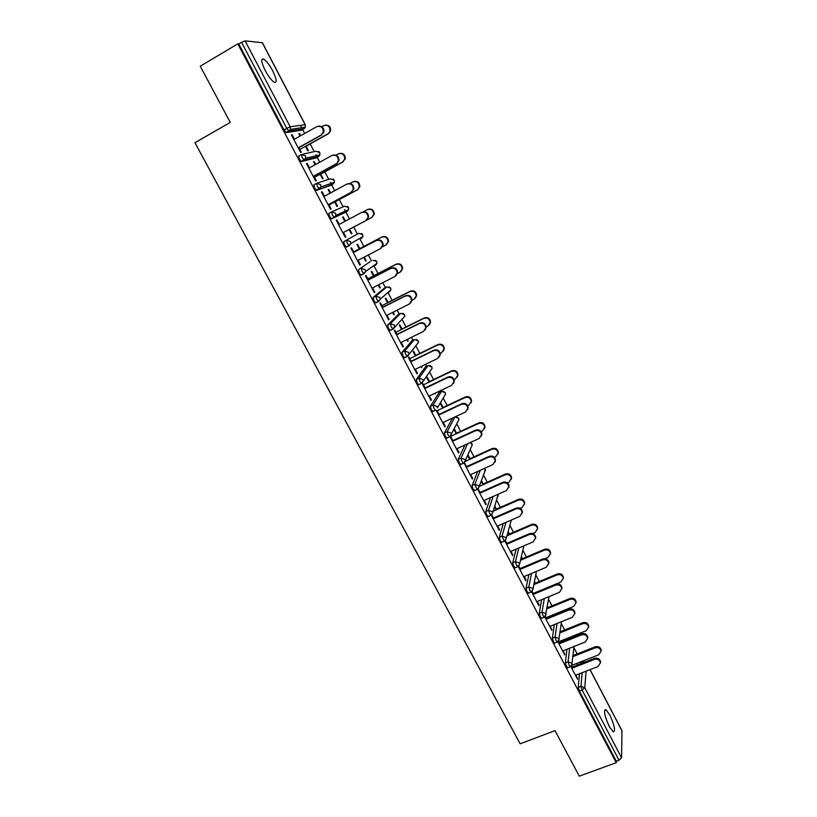 <?xml version="1.0" encoding="UTF-8"?>
<svg xmlns="http://www.w3.org/2000/svg" width="817" height="817" viewBox="0 0 817 817"><rect width="100%" height="100%" fill="white"/><g stroke="black" fill="none" stroke-linecap="round" stroke-linejoin="round"><path stroke-width="1.23" d="M609.788 714.926L605.877 709.626C603.426 710.371 604.58 716.06 609.349 726.67L613.25 731.94C615.681 731.113 614.527 725.445 609.788 714.926M272.664 70.773C269.344 64.666 266.322 60.754 263.605 59.018C260.674 58.334 261.226 62.204 265.28 70.609C268.619 76.727 271.632 80.628 274.308 82.313C277.239 82.956 276.697 79.116 272.664 70.773M581.643 662.495L581.214 661.668M577.159 653.937L573.881 647.656M569.235 638.782L568.683 637.73M564.629 629.978L561.279 623.575M556.336 614.149L556.05 613.598M551.986 605.836L548.575 599.31M539.251 581.51L535.768 574.851M526.414 556.98L522.86 550.188M513.464 532.245L509.849 525.341M500.413 507.316L496.736 500.28M487.259 482.183L483.511 475.034M473.993 456.846L470.194 449.575M460.625 431.305L456.754 423.911M447.144 405.549L443.212 398.042M440.108 392.109L439.566 391.088M433.551 379.578L429.568 371.97M426.597 366.302L425.565 364.321M419.836 353.393L415.802 345.683M412.983 340.291L411.441 337.339M406.018 326.984L401.933 319.181M399.247 314.055L397.185 310.113M392.078 300.36L387.952 292.476M385.41 287.604L382.816 282.662M378.026 273.511L373.859 265.545M371.449 260.94L368.324 254.975M363.851 246.438L359.654 238.411M357.366 234.05L353.7 227.034M349.462 218.936L345.908 212.165M345.867 212.083L344.56 209.591M343.12 206.824L339.321 199.562M334.674 190.688L331.62 184.856M331.498 184.632L330.293 182.324M328.72 179.332L324.809 171.856M319.753 162.195L317.2 157.324M317.006 156.946L315.903 154.842M314.208 151.594L310.184 143.904M304.71 133.447L302.668 129.556M302.392 129.025L300.462 125.348M590.058 669.623L621.951 730.643L621.584 757.788L619 760.208L616.284 761.199L616.243 762.69L579.304 776.15L555.009 730.643L520.153 743.817L194.957 142.709L230.251 122.407L200.247 66.218L237.798 43.863L238.768 43.955L284.02 129.934L286.787 128.371L241.536 42.3L238.768 43.955M241.536 42.3L245.08 40.85L262.288 42.729M616.243 762.69L237.798 43.863M298.797 147.489L301.299 152.258L300.615 152.411L291.424 134.917L292.129 134.795L291.536 135.132M300.084 136.041L298.848 133.692L299.522 133.58L298.961 133.896M305.466 146.304L307.825 150.808L308.479 150.665L306.12 146.172M294.437 139.207L292.129 134.795M300.646 135.724L299.522 133.58M567.825 667.765L566.467 666.549L565.374 662.883L566.957 649.26M616.284 761.199L579.376 691.08L578.262 687.383L579.498 673.739M580.387 663.864L580.785 662.832L583.103 661.923M301.514 130.199L286.338 132.609L284.02 129.934M557.858 641.825L564.741 654.917L563.25 650.74M559.533 643.673L558.358 641.427M565.221 640.385L564.67 639.333M560.615 631.592L560.299 630.99M560.156 632.011L560.482 632.624M564.118 639.558L564.67 640.61M541.773 618.163L540.323 616.876L539.261 613.271L541.651 599.668M531.561 591.794L538.863 605.693L539.046 604.682L537.341 601.445M533.572 594.265L532.071 591.406M535.237 583.185L534.43 581.653M534.247 582.592L535.043 584.124M515.292 567.744L513.74 566.375L512.719 562.831L516.13 549.157M504.835 540.946L512.565 555.662L512.8 554.743L511.013 551.342M507.183 544.04L505.355 540.578M509.44 533.981L508.143 531.51M507.908 532.367L509.205 534.849M488.362 516.477L486.718 515.027L485.737 511.554L490.476 497.645M477.669 489.26L485.839 504.794L486.125 503.966L484.246 500.402M480.345 492.988L478.19 488.883M483.225 483.991L481.427 480.559M481.142 481.325L482.939 484.757M461.002 464.352L459.225 462.81L458.296 459.399L464.924 444.989M453.067 441.068L450.647 436.452L450.29 437.156L458.654 453.078L458.991 452.342L457.03 448.615M456.591 433.173L454.426 429.048M454.078 429.722L456.243 433.858M433.194 411.329L431.274 409.695L430.385 406.366L439.035 392.609M425.32 388.279L422.92 383.694L422.501 384.296L431.008 400.493L431.407 399.85L429.354 395.949M429.109 382.101L426.913 377.903L427.311 377.331L429.507 381.519M434.971 393.273L435.226 393.774L435.532 393.008M404.977 357.366L404.374 357.662L402.842 355.671L401.995 352.413L411.85 340.842M397.113 334.582L394.723 330.037L394.243 330.538L402.893 347L403.353 346.469L401.208 342.384M401.515 329.486L399.288 325.227L399.738 324.747L401.974 328.996M406.825 339.606L407.744 341.363L408.183 340.842L407.387 339.331M376.443 302.392L375.565 302.831L373.91 300.707L373.114 297.531L384.215 288.217M368.406 279.955L366.036 275.452L365.495 275.85L374.298 292.598L374.819 292.169L372.572 287.89M373.461 275.983L371.194 271.652L371.715 271.275L373.972 275.595M378.2 285.021L379.793 288.064L380.293 287.645L378.761 284.735M346.245 247.061L349.002 245.611L350.82 243.568L350.493 241.577L346.49 240.229L347.235 243.323L349.329 245.641L346.582 247.091L344.468 244.783L343.732 241.679L358.745 233.325L343.732 241.679M336.257 220.212L336.859 219.926L336.267 220.233L345.213 237.257L345.795 236.93L343.446 232.467M339.208 224.389L336.859 219.926M344.835 221.397L342.619 217.169L343.201 216.893L342.64 217.199M349.084 229.485L351.371 233.856L351.933 233.55L349.645 229.189M345.397 221.09L343.201 216.893M330.395 185.52L316.72 190.351L314.514 187.859L313.83 184.846L316.516 183.376M309.49 167.853L307.161 163.42L306.498 163.594L315.607 180.935L316.261 180.731L313.81 176.064M315.127 164.738L313.565 161.756L314.208 161.592L313.646 161.899M320.121 174.266L322.47 178.729L323.083 178.535L320.754 174.082M315.699 164.431L314.208 161.592M316.016 157.977L301.31 161.552L299.339 159.029L298.675 156.057L301.33 154.576M330.048 193.19L328.158 189.585L328.771 189.36L328.199 189.667M334.664 201.993L336.982 206.415L337.574 206.16L335.256 201.748M330.609 192.883L328.771 189.36M324.41 196.243L322.072 191.791L321.438 192.026L330.477 209.223L331.089 208.958L328.689 204.393M331.988 211.736L344.549 206.19L348.399 207.477L348.696 209.509L347.286 211.419L331.712 218.844L329.557 216.444L328.842 213.39L331.6 211.909L335.624 213.257L335.93 215.382L334.47 217.373L331.712 218.844M359.255 248.889L356.968 244.528L357.519 244.201L359.797 248.552M363.708 257.375L365.648 261.072L366.169 260.715L364.27 257.079M353.863 252.3L351.514 247.806L350.942 248.154L359.817 265.045L360.368 264.667L358.071 260.296M370.183 261.593L358.489 269.722L370.183 261.593M372.981 266.179L372.869 266.74M365.413 272.122L363.514 273.501M362.288 274.389L360.971 275.063L359.255 272.868L358.489 269.722M387.554 302.852L385.297 298.552L385.787 298.123L388.034 302.402M392.579 312.431L393.825 314.821L394.294 314.361L393.14 312.145M382.816 307.386L380.436 302.862L379.936 303.311L388.657 319.917L389.147 319.437L386.952 315.25M390.73 330.017L390.026 330.364L388.432 328.311L387.626 325.084L398.093 314.637M415.373 355.906L413.157 351.678L413.586 351.147L415.792 355.364M420.959 366.557L421.541 367.67L421.521 366.282M411.278 361.543L408.878 356.978L408.429 357.529L417.017 373.859L417.446 373.277L415.342 369.274M419.131 384.47L418.6 384.725L417.119 382.805L416.251 379.507L425.504 366.833M442.732 408.081L440.547 403.925L440.925 403.292L443.1 407.448M439.26 414.781L436.84 410.185L436.452 410.839L444.887 426.893L445.255 426.208L443.253 422.389M447.154 437.953L445.316 436.37L444.397 433L452.465 418.181M469.959 458.684L467.906 454.763M467.59 455.488L469.652 459.409M464.138 462.963L472.297 479.048L472.614 478.262L470.694 474.616M466.762 467.14L464.444 462.708M474.738 490.527L473.033 489.026L472.073 485.584L477.669 471.47M496.389 509.083L494.836 506.132M494.581 506.948L496.123 509.91M491.313 515.21L499.258 530.335L499.514 529.457L497.686 525.974M493.825 518.621L491.834 514.843M501.883 542.222L500.28 540.803L499.289 537.3L503.313 523.534M522.39 558.685L521.338 556.683M521.123 557.582L522.175 559.584M518.244 566.467L525.77 580.775L525.974 579.815L524.238 576.496M520.429 569.255L518.775 566.099M528.589 593.06L527.088 591.733L526.046 588.158L528.916 574.535M552.323 615.783L552.037 615.232M547.972 607.48L547.41 606.418M547.257 607.409L547.819 608.471M551.475 615.456L551.771 616.008M544.765 616.906L551.853 630.407L550.352 626.19M546.604 619.072L545.266 616.518M554.855 643.071L553.446 641.815L552.374 638.179L554.334 624.576M578.017 664.793L577.211 663.241M576.649 663.465L577.466 665.007M570.848 666.539L577.517 679.223L576.046 675.087M572.36 668.081L571.349 666.141M307.161 163.42L306.579 163.747M322.072 191.791L321.49 192.118M345.795 236.93L345.203 237.247M351.933 233.55L351.371 233.846M360.368 264.667L359.786 264.974M366.169 260.715L365.608 261.011M374.819 292.169L374.237 292.466M380.293 287.645L379.731 287.941M389.147 319.437L388.565 319.733M394.294 314.361L393.733 314.637M403.353 346.469L402.771 346.755M408.183 340.842L407.622 341.128M417.446 373.277L416.854 373.563M421.96 367.119L421.388 367.384M431.407 399.85L430.825 400.136M435.614 393.161L435.053 393.437M445.255 426.208L444.673 426.484M458.991 452.342L458.408 452.618M472.614 478.262L472.032 478.527M486.125 503.966L485.533 504.222M499.514 529.457L498.932 529.712M512.8 554.743L512.218 554.988M525.974 579.815L525.392 580.06M539.046 604.682L538.464 604.927M552.006 629.356L551.424 629.59M564.874 653.825L564.281 654.049M577.619 678.09L577.037 678.324M318.548 126.145C322.409 126.063 324.196 128.065 323.91 132.129L321.152 135.019L323.266 132.242C323.318 127.472 321.163 125.614 316.792 126.666L293.854 139.533M321.796 134.897L298.889 147.683M321.152 135.019L298.205 147.826M325.36 125.113C329.139 125.042 330.885 126.992 330.599 130.965L328.526 133.682L329.986 131.077C330.048 126.421 327.934 124.603 323.655 125.624L321.765 126.686M299.829 149.45L327.913 133.794M305.558 146.488L328.526 133.682M333.142 155.077C337.084 154.658 339.014 156.537 338.932 160.694L336.767 163.635L338.33 160.867C338.238 156.272 336.083 154.484 331.835 155.536L308.897 168.179M336.767 163.635L313.871 176.186M336.155 163.809L313.217 176.39M347.593 183.805C351.606 183.018 353.69 184.765 353.822 189.033L351.024 192.352L353.24 189.258C353.036 184.816 350.871 183.11 346.745 184.152L323.828 196.56M351.606 192.118L328.73 204.444M351.024 192.352L328.107 204.71M362.084 212.236C366.098 211.215 368.263 212.849 368.559 217.148L365.771 220.651L368.018 217.424C367.711 213.125 365.546 211.491 361.533 212.512L338.616 224.706M365.771 220.651L342.854 232.774M357.489 260.603L380.385 248.695L382.662 245.366C382.274 241.199 380.109 239.616 376.177 240.627L376.708 240.3C380.62 239.289 382.785 240.872 383.173 245.029L381.039 248.276M353.843 252.249L376.708 240.3M353.281 252.606L376.177 240.627M371.99 288.197L394.877 276.503L397.174 273.072C396.705 269.038 394.55 267.516 390.71 268.507L391.2 268.119C395.03 267.128 397.185 268.65 397.654 272.684L395.877 275.789M368.355 279.853L391.2 268.119M367.813 280.262L390.71 268.507M339.617 153.422C343.477 153.024 345.356 154.862 345.274 158.927L342.558 161.98L344.692 159.09C344.621 154.587 342.497 152.85 338.35 153.872L336.032 155.148M314.494 177.36L342.558 161.98M320.193 174.389L343.15 161.807M353.73 181.537C357.662 180.782 359.694 182.487 359.817 186.664L357.642 189.687L359.266 186.889C359.072 182.528 356.947 180.863 352.913 181.874L349.962 183.468M329.026 205.026L357.09 189.912M334.694 202.044L357.642 189.687M367.875 209.387C371.806 208.386 373.92 209.979 374.217 214.187L372.011 217.332L373.696 214.463C373.4 210.245 371.286 208.641 367.344 209.642L363.248 211.828M366.527 220.243L371.49 217.608M382.601 246.724L385.767 245.08L388.004 241.812C387.626 237.727 385.512 236.184 381.662 237.175L382.162 236.859C386.002 235.868 388.116 237.41 388.494 241.485L386.41 244.661M381.662 237.175L353.628 251.84M382.162 236.859L359.235 248.848M397.481 273.562L399.932 272.306L402.189 268.946C401.729 264.994 399.625 263.503 395.857 264.473L396.327 264.105C400.085 263.135 402.189 264.616 402.638 268.568L400.912 271.612M395.857 264.473L367.834 278.873M396.327 264.105L373.41 275.88M386.37 315.546L409.235 304.067L411.554 300.564C411.022 296.632 408.868 295.162 405.109 296.142L405.569 295.703C409.327 294.723 411.472 296.193 412.003 300.115L410.553 303.036M382.734 307.223L405.569 295.703M382.233 307.682L405.109 296.142M411.982 300.309L413.964 299.308L416.241 295.866C415.72 292.026 413.616 290.586 409.93 291.546L410.369 291.128C414.056 290.168 416.149 291.608 416.67 295.437L415.25 298.307M409.93 291.546L381.927 305.691M410.369 291.128L387.472 302.688M400.616 342.67L423.482 331.396L425.81 327.821C425.218 324.002 423.073 322.582 419.387 323.542L419.815 323.052C423.502 322.092 425.637 323.512 426.229 327.321L425.044 330.058M396.991 334.357L419.815 323.052M396.521 334.868L419.387 323.542M426.229 326.902L427.894 326.085L430.171 322.582C429.599 318.834 427.505 317.435 423.88 318.385L424.299 317.915C427.914 316.976 430.008 318.364 430.569 322.102L429.425 324.778M423.88 318.385L395.898 332.274M424.299 317.915L401.413 329.271M414.75 369.56L437.595 358.5L439.934 354.864C439.301 351.147 437.166 349.758 433.541 350.697L433.939 350.156C437.555 349.216 439.689 350.605 440.322 354.312L439.372 356.845M411.135 361.267L433.939 350.156M410.685 361.829L433.541 350.697M440.24 353.342L441.691 352.638L443.988 349.073C443.365 345.428 441.282 344.069 437.728 344.999L438.106 344.478C441.66 343.559 443.743 344.907 444.366 348.542L443.437 351.024M437.728 344.999L409.756 358.643M438.106 344.478L415.23 355.64M428.772 396.225L451.597 385.358L453.946 381.682C453.272 378.057 451.137 376.708 447.573 377.638L447.941 377.035C451.505 376.116 453.629 377.464 454.303 381.079L453.547 383.428M425.146 387.942L447.941 377.035M424.738 388.555L447.573 377.638M454.048 379.599L455.386 378.965L457.694 375.35C457.03 371.806 454.946 370.489 451.444 371.398L451.801 370.826C455.294 369.917 457.367 371.235 458.031 374.778L457.295 377.076M451.444 371.398L423.492 384.797M451.801 370.826L428.945 381.784M442.661 422.665L465.476 412.003L467.835 408.275C467.12 404.752 465.006 403.435 461.482 404.344L461.83 403.69C465.333 402.791 467.447 404.098 468.161 407.622L467.559 409.797M439.056 414.393L461.83 403.69M438.668 415.056L461.482 404.344M467.671 405.681L468.958 405.079L471.276 401.423C470.572 397.961 468.498 396.674 465.057 397.573L465.384 396.95C468.825 396.061 470.888 397.348 471.583 400.8L471 402.924M465.057 397.573L437.126 410.726M465.384 396.95L442.538 407.714M456.448 448.88L479.242 438.412L481.601 434.664C480.856 431.213 478.752 429.936 475.28 430.814L475.596 430.12C479.058 429.242 481.152 430.518 481.907 433.96L481.417 435.961M452.832 440.629L475.596 430.12M452.485 441.343L475.28 430.814M481.09 431.59L482.428 430.978L484.747 427.291C484.011 423.911 481.948 422.655 478.558 423.523L478.854 422.859C482.244 421.991 484.297 423.247 485.032 426.617L484.563 428.578M478.558 423.523L449.901 436.687M449.575 436.942L447.083 438.096M478.854 422.859L456.029 433.429M470.112 474.881L492.886 464.607L495.255 460.829C494.479 457.459 492.385 456.213 488.964 457.071L489.25 456.325C492.661 455.467 494.755 456.713 495.531 460.073L495.143 461.942M466.507 466.64L489.25 456.325M466.18 467.406L488.964 457.071M494.316 457.326L495.776 456.662L498.104 452.945C497.349 449.646 495.286 448.421 491.936 449.268L492.212 448.564C495.551 447.706 497.604 448.931 498.36 452.23L497.992 454.048M491.936 449.268L465.19 461.442M492.212 448.564L469.397 458.94M483.664 500.658L506.428 490.578L508.797 486.779C507.99 483.49 505.907 482.265 502.537 483.113L502.792 482.316C506.152 481.479 508.235 482.694 509.042 485.982L508.736 487.718M480.059 492.437L502.792 482.316M479.763 493.243L502.537 483.113M507.347 482.878L509.022 482.132L511.35 478.405C510.564 475.167 508.521 473.972 505.212 474.81L505.457 474.044C508.766 473.217 510.809 474.411 511.585 477.639L511.289 479.324M505.212 474.81L479.211 486.432M505.457 474.044L482.663 484.236M497.104 526.23L519.847 516.334L522.216 512.525C521.399 509.297 519.316 508.103 515.987 508.93L516.211 508.092C519.541 507.265 521.614 508.46 522.431 511.677L522.196 513.301M493.509 518.019L516.211 508.092M493.233 518.877L515.987 508.93M520.153 508.276L522.165 507.398L524.494 503.65C523.687 500.494 521.654 499.32 518.387 500.127L518.601 499.33C521.869 498.513 523.901 499.687 524.698 502.843L524.463 504.426M518.387 500.127L493.202 511.187M518.601 499.33L495.827 509.338M510.431 551.587L533.154 541.885L535.533 538.056C534.696 534.9 532.623 533.726 529.324 534.532L529.528 533.654C532.817 532.847 534.88 534.022 535.717 537.167L535.533 538.689M506.836 543.397L529.528 533.654M506.601 544.296L529.324 534.532M532.715 533.521L535.196 532.459L537.525 528.701C536.698 525.607 534.675 524.453 531.448 525.249L531.642 524.402C534.859 523.605 536.881 524.759 537.709 527.843L537.525 529.334M531.448 525.249L506.948 535.819M531.642 524.402L508.879 534.226M523.646 576.741L546.359 567.212L548.738 563.383C547.88 560.299 545.817 559.145 542.559 559.931L542.733 559.002C545.991 558.215 548.044 559.359 548.901 562.453L548.748 563.883M520.061 568.561L542.733 559.002M519.847 569.51L542.559 559.931M544.898 558.675L548.115 557.317L550.454 553.558C549.616 550.515 547.594 549.392 544.398 550.168L544.571 549.279C547.758 548.493 549.77 549.627 550.607 552.66L550.464 554.059M544.398 550.168L520.49 560.299M544.571 549.279L521.828 558.92M536.759 601.68L559.451 592.335L561.83 588.516C560.962 585.472 558.91 584.349 555.683 585.115L555.836 584.135C559.053 583.369 561.095 584.502 561.963 587.525L561.851 588.894M533.184 593.52L555.836 584.135M532.99 594.51L555.683 585.115M533.164 593.479L560.942 581.98L563.27 578.211C562.423 575.229 560.411 574.126 557.255 574.882L557.398 573.942C560.554 573.187 562.556 574.29 563.403 577.272L563.291 578.599M557.255 574.882L533.848 584.625M557.398 573.942L534.675 583.409M549.77 626.425L572.431 617.264L574.821 613.434C573.932 610.452 571.9 609.339 568.703 610.095L568.826 609.073C572.012 608.328 574.045 609.431 574.923 612.403L574.841 613.71M546.195 618.275L568.826 609.073M546.022 619.306L568.703 610.095M545.899 617.734L573.657 606.439L575.995 602.67C575.127 599.749 573.136 598.657 570 599.402L570.113 598.422C573.248 597.676 575.239 598.769 576.097 601.69L576.016 602.956M570 599.402L547.022 608.798M570.113 598.422L547.41 607.715M562.668 650.965L585.309 641.978L587.699 638.159C586.8 635.228 584.778 634.135 581.612 634.87L581.704 633.808C584.87 633.073 586.892 634.166 587.78 637.086L587.719 638.332M559.094 642.836L581.704 633.808M558.951 643.908L581.612 634.87M558.542 641.784L586.269 630.704L588.608 626.945C587.74 624.065 585.748 622.993 582.644 623.718L582.735 622.697C585.84 621.972 587.821 623.044 588.689 625.914L588.628 627.129M582.644 623.718L560.053 632.797M582.735 622.697L560.196 631.766M575.464 675.312L598.085 666.488L600.475 662.679C599.576 659.799 597.554 658.727 594.419 659.442L594.49 658.339C597.625 657.624 599.637 658.696 600.536 661.566L600.485 662.771M571.9 667.193L594.49 658.339M571.777 668.306L594.419 659.442M571.951 665.304L598.79 654.774L601.128 651.016C600.25 648.198 598.269 647.135 595.184 647.85L595.256 646.788C598.33 646.084 600.311 647.135 601.189 649.954L601.138 651.129M595.184 647.85L572.942 656.623M595.256 646.788L573.054 655.551M245.08 40.85L290.209 126.788L305.129 124.695L262.175 42.515M286.073 132.548L288.83 130.986L286.787 128.371L290.209 126.788L290.443 129.372L286.338 132.609M301.402 130.26L304.047 128.78L288.83 130.986L290.443 129.372L305.344 127.166L305.19 124.807M622.043 730.99L589.986 669.654M586.085 671.166L584.768 687.7L621.584 757.788M619 760.208L582.102 690.028L579.376 691.08M578.262 687.383L580.979 686.331L584.768 687.7L582.102 690.028L580.979 686.331L582.153 672.697M302.944 154.178L315.801 151.237L319.682 152.524L319.927 154.832L318.589 156.558L304.353 160.081L301.596 161.613M262.318 42.596L305.231 124.705L305.344 127.166L304.169 128.708M301.31 161.552L305.752 158.284L305.487 155.863L301.432 154.515L302.096 157.487L304.353 160.081L305.752 158.284L319.927 154.832L319.784 152.524M315.934 158.018L318.671 156.507M317.527 183.028L330.231 178.831L334.102 180.118L334.378 182.283L332.999 184.111L316.72 190.351M330.354 185.551L333.05 184.08M347.286 211.419L334.153 217.332L335.93 215.382L348.696 209.509L348.491 207.447L347.348 206.323M364.014 273.695L361.308 275.094M373.114 297.531L375.871 296.132L386.778 286.91L384.143 288.258M378.577 301.493L375.912 302.841M387.626 325.084L390.373 323.716L400.626 313.371L397.981 314.688M393.018 329.057L390.393 330.364M401.995 352.413L404.752 351.065L414.352 339.606L411.717 340.914M407.336 356.375L404.752 357.642M416.251 379.507L418.998 378.179L427.975 365.638L425.34 366.915M430.385 406.366L433.133 405.069L441.476 391.455L438.841 392.711M444.397 433L447.144 431.723L454.875 417.058L452.24 418.294M458.296 459.399L461.043 458.153L467.559 443.774M463.739 463.106L465.261 460.778L463.699 463.208M472.073 485.584L474.81 484.358L480.314 470.275M477.475 489.301L479.017 486.922L477.455 489.373M485.737 511.554L488.474 510.349L493.131 496.47M491.099 515.282L492.661 512.862L491.088 515.323M499.289 537.3L502.026 536.115L505.968 522.38M504.62 541.048L506.193 538.577L511.309 520.051M512.719 562.831L515.456 561.677L518.785 548.023M526.046 588.158L528.783 587.025L531.571 573.411M539.261 613.271L541.988 612.158L544.316 598.575M552.374 638.179L555.1 637.086L557 623.504M565.374 662.883L568.091 661.811L569.612 648.208M583.001 662.832L583.072 662.087L580.458 663.108M316.424 190.3L320.907 186.95L320.621 184.693L316.577 183.345L317.282 186.358L319.478 188.86L320.907 186.95L334.378 182.283L334.194 180.108L333.132 179.005M331.396 218.803L334.153 217.332L332.325 214.963L331.6 211.909M349.329 245.641L350.82 243.568L362.891 236.522L362.585 234.612L358.745 233.325M361.441 233.407L362.656 234.561L362.891 236.522L361.461 238.513M372.869 260.204L376.647 261.522L376.964 263.309L375.514 265.372M360.971 275.063L363.718 273.644L365.567 271.52L365.24 269.651L361.237 268.303L362.013 271.438L364.065 273.675L365.567 271.52L376.964 263.309L376.719 261.46L375.391 260.255M386.86 286.869L390.597 288.197L390.914 289.892L389.454 292.016M375.565 302.831L378.312 301.442L380.191 299.236L379.854 297.48L375.871 296.132L376.668 299.308L378.669 301.453L380.191 299.236L390.914 289.892L390.659 288.125M400.738 313.32L404.425 314.657L404.752 316.261L403.343 317.721M390.026 330.364L392.783 328.996L394.672 326.729L394.335 325.064L390.373 323.716L391.19 326.933L393.14 328.996L404.752 316.261L404.486 314.576M414.505 339.545L418.151 340.903L418.467 342.415L417.058 344.141M404.374 357.662L407.132 356.314L409.041 353.986L408.704 352.423L404.752 351.065L405.589 354.323L407.499 356.294L418.467 342.415L418.192 340.812L416.456 339.474M428.149 365.556L431.754 366.935L432.07 368.365L431.795 366.823M418.6 384.725L421.347 383.408L423.277 381.018L422.94 379.537L418.998 378.179L419.867 381.478L421.725 383.367L432.07 368.365M441.691 391.363L445.245 392.752L445.561 394.1L444.264 396.286M443.141 391.231L445.265 392.599L445.561 394.1L437.391 407.826L437.064 406.417L433.133 405.069L434.021 408.398L435.451 410.267L432.704 411.554M455.12 416.956L458.633 418.355L458.94 419.642L457.898 421.684M446.695 438.167L449.442 436.891L451.392 434.409L451.066 433.081L447.144 431.723L448.063 435.093L449.83 436.819L458.94 419.642L458.654 418.222L456.274 416.803M460.563 464.546L463.31 463.3L461.973 461.554L461.043 458.153L464.944 459.511L465.261 460.778L472.216 444.969L470.48 442.436M471.92 443.611L472.216 444.969L471.378 446.868M474.32 490.711L477.067 489.485L474.81 484.358L478.701 485.717L479.017 486.922L485.38 470.102L484.634 468.325M485.084 468.784L484.716 471.858M498.258 494.193L492.661 512.862L492.355 511.708L488.474 510.349L490.7 515.456L487.963 516.661M498.309 494.173L497.91 496.644M506.193 538.577L505.886 537.474L502.026 536.115L504.222 541.211L501.485 542.386M511.381 520.02L510.982 521.256M514.904 567.907L517.641 566.753L519.602 564.087L519.306 563.036L515.456 561.677L516.477 565.211L518.019 566.589M523.881 545.848L519.602 564.087L518.274 566.447M528.211 593.213L530.948 592.08L532.909 589.384L532.613 588.383L528.783 587.025L529.824 590.589L531.316 591.927M536.452 571.369L532.909 589.384L531.857 591.579M541.405 618.316L544.142 617.203L546.103 614.476L545.817 613.516L541.988 612.158L543.06 615.763L544.5 617.06M549.004 596.645L545.286 616.488M554.498 643.204L557.225 642.121L559.185 639.364L558.91 638.445L555.1 637.086L556.183 640.722L557.582 641.978M561.524 621.666L558.573 641.192M567.488 667.898L570.215 666.835L572.166 664.058L571.89 663.169L568.091 661.811L569.194 665.477L570.552 666.703M574.004 646.461L571.706 665.702M585.37 661.913L583.399 661.811L585.054 662.036M604.641 710.096L605.877 709.626M261.716 60.131L263.605 59.018M319.774 152.513L318.773 151.462M390.649 288.115L389.219 286.879M404.476 314.565L402.904 313.289M431.784 366.802L429.865 365.454M471.909 443.58L470.572 442.395M323.266 132.242L323.91 132.129M330.599 130.965L329.986 131.077M338.33 160.867L338.932 160.694M353.24 189.258L353.822 189.033M368.018 217.424L368.559 217.148M382.662 245.366L383.173 245.029M345.274 158.927L344.692 159.09M359.817 186.664L359.266 186.889M374.217 214.187L373.696 214.463M439.934 354.864L440.322 354.312M444.366 348.542L443.988 349.073M453.946 381.682L454.303 381.079M458.031 374.778L457.694 375.35M467.835 408.275L468.161 407.622M471.583 400.8L471.276 401.423M481.601 434.664L481.907 433.96M485.032 426.617L484.747 427.291M495.255 460.829L495.531 460.073M498.36 452.23L498.104 452.945M508.797 486.779L509.042 485.982M511.585 477.639L511.35 478.405M522.216 512.525L522.431 511.677M524.698 502.843L524.494 503.65M535.533 538.056L535.717 537.167M537.709 527.843L537.525 528.701M548.738 563.383L548.901 562.453M550.607 552.66L550.454 553.558M561.83 588.516L561.963 587.525M563.403 577.272L563.27 578.211M574.821 613.434L574.923 612.403M576.097 601.69L575.995 602.67M587.699 638.159L587.78 637.086M588.689 625.914L588.608 626.945M600.475 662.679L600.536 661.566M601.189 649.954L601.128 651.016"/></g></svg>
